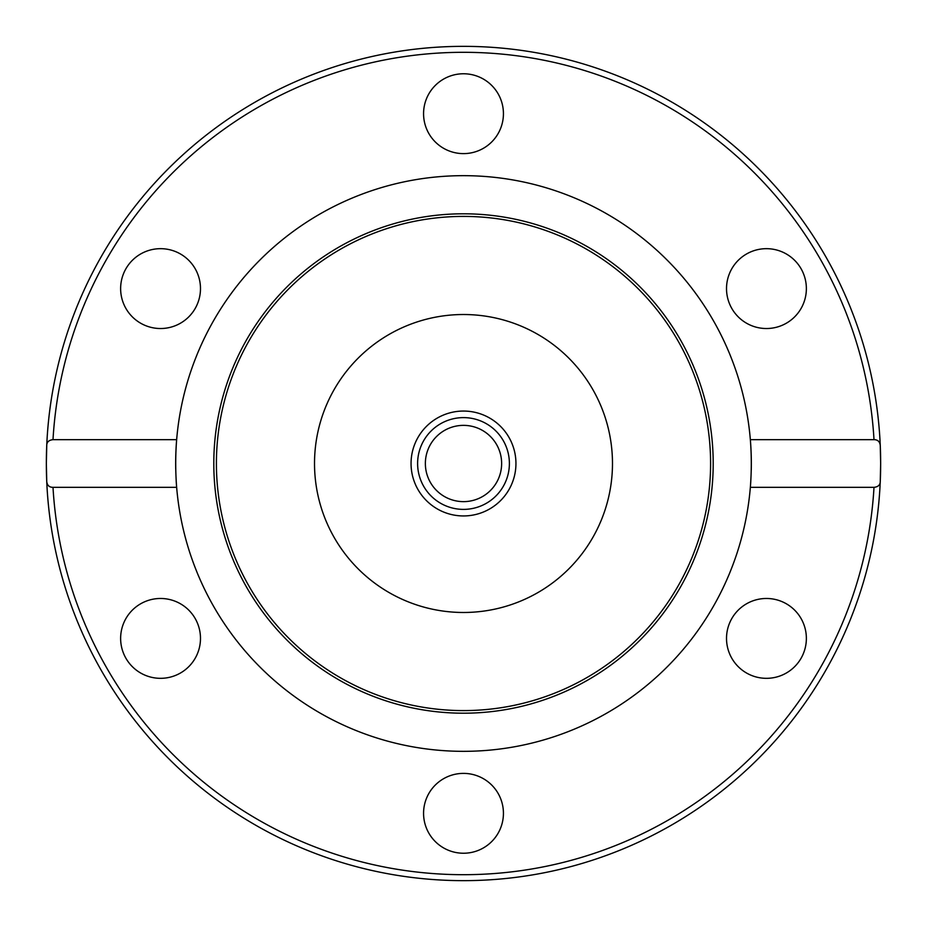 <?xml version="1.0" encoding="UTF-8"?>
<svg xmlns="http://www.w3.org/2000/svg" width="927" height="927" viewBox="0 0 927 927"><rect width="100%" height="100%" fill="white"/><g stroke="black" fill="none" stroke-linecap="round" stroke-linejoin="round"><path stroke-width="1.39" d="M463.5 501.634A38.134 38.134 0 0 0 501.634 463.5A38.134 38.134 0 0 0 463.5 425.366A38.134 38.134 0 0 0 425.366 463.5A38.134 38.134 0 0 0 463.5 501.634M417.613 463.5A45.886 45.886 0 0 1 463.5 417.613A45.886 45.886 0 0 1 509.387 463.5A45.886 45.886 0 0 1 463.5 509.387A45.886 45.886 0 0 1 417.613 463.5M750.766 481.6A287.834 287.834 0 0 1 750.349 487.335C751.6 471.449 751.6 455.551 750.349 439.665L873.999 439.665C877.799 439.688 879.885 441.669 880.268 445.62A417.15 417.15 0 0 1 880.65 463.5L880.268 481.38C880.279 484.902 878.193 486.884 873.999 487.335L750.349 487.335A287.834 287.834 0 0 1 463.5 751.333A287.834 287.834 0 0 1 176.176 480.696M175.724 468.992A287.834 287.834 0 0 1 176.651 439.665C175.4 455.551 175.4 471.449 176.651 487.335L53.001 487.335C49.201 487.312 47.115 485.331 46.732 481.38A417.15 417.15 0 0 0 463.5 880.65A417.15 417.15 0 0 0 880.65 463.5L880.268 445.62A417.15 417.15 0 0 0 463.5 46.35A417.15 417.15 0 0 0 46.732 445.62C46.721 442.098 48.807 440.116 53.001 439.665L176.651 439.665A287.834 287.834 0 0 1 463.5 175.666A287.834 287.834 0 0 1 751.264 469.943M46.732 481.38L46.35 463.5A417.15 417.15 0 0 1 46.732 445.62L46.35 463.5A417.15 417.15 0 0 0 46.732 481.38M463.5 713.199A249.699 249.699 0 0 1 213.801 463.5A249.699 249.699 0 0 1 463.5 213.801A249.699 249.699 0 0 1 713.199 463.5A249.699 249.699 0 0 1 463.5 713.199M463.5 710.592A247.092 247.092 0 0 1 216.408 463.5A247.092 247.092 0 0 1 463.5 216.408A247.092 247.092 0 0 1 710.592 463.5A247.092 247.092 0 0 1 463.5 710.592M503.431 813.315A39.931 39.931 0 0 1 463.5 853.234A39.931 39.931 0 0 1 423.569 813.315A39.931 39.931 0 0 1 463.5 773.385A39.931 39.931 0 0 1 503.431 813.315M180.522 672.979A39.931 39.931 0 0 1 125.979 658.367A39.931 39.931 0 0 1 140.591 603.825A39.931 39.931 0 0 1 195.133 618.436A39.931 39.931 0 0 1 180.522 672.979M786.409 603.825A39.931 39.931 0 0 1 801.021 658.367A39.931 39.931 0 0 1 746.478 672.979A39.931 39.931 0 0 1 731.866 618.436A39.931 39.931 0 0 1 786.409 603.825M746.478 254.021A39.931 39.931 0 0 1 801.021 268.633A39.931 39.931 0 0 1 786.409 323.175A39.931 39.931 0 0 1 731.866 308.564A39.931 39.931 0 0 1 746.478 254.021M423.569 113.685A39.931 39.931 0 0 1 463.5 73.766A39.931 39.931 0 0 1 503.431 113.685A39.931 39.931 0 0 1 463.5 153.615A39.931 39.931 0 0 1 423.569 113.685M140.591 323.175A39.931 39.931 0 0 1 125.979 268.633A39.931 39.931 0 0 1 180.522 254.021A39.931 39.931 0 0 1 195.133 308.564A39.931 39.931 0 0 1 140.591 323.175M314.52 463.5A148.98 148.98 0 0 1 463.5 314.52A148.98 148.98 0 0 1 612.48 463.5A148.98 148.98 0 0 1 463.5 612.48A148.98 148.98 0 0 1 314.52 463.5M515.945 463.5A52.445 52.445 0 0 1 463.5 515.945A52.445 52.445 0 0 1 411.055 463.5A52.445 52.445 0 0 1 463.5 411.055A52.445 52.445 0 0 1 515.945 463.5M873.999 487.335A411.194 411.194 0 0 1 463.5 874.694A411.194 411.194 0 0 1 53.001 487.335M53.001 439.665A411.194 411.194 0 0 1 463.5 52.306A411.194 411.194 0 0 1 873.999 439.665"/></g></svg>
